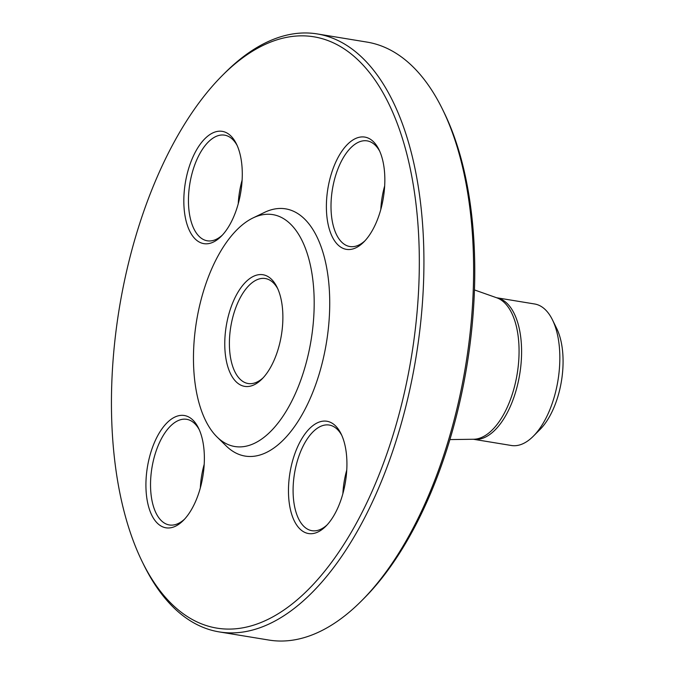 <?xml version="1.0" encoding="UTF-8"?>
<svg xmlns="http://www.w3.org/2000/svg" width="674" height="674" viewBox="0 0 674 674"><rect width="100%" height="100%" fill="white"/><g stroke="black" fill="none" stroke-linecap="round" stroke-linejoin="round"><path stroke-width="1.01" d="M219.185 631.9L268.859 640.056A302.98 149.721 -80.7 0 0 361.542 600.846A302.98 149.721 -80.7 0 0 468.396 347.127A302.98 149.721 -80.7 0 0 442.304 108.876A302.98 149.721 -80.7 0 0 367.018 42.1L317.344 33.944A302.98 149.721 99.3 0 1 418.723 338.971A302.98 149.721 99.3 0 1 219.185 631.9A302.98 149.721 99.3 0 1 143.907 565.124L142.399 562.065A299.618 148.061 -80.7 0 0 342.535 546.488A299.618 148.061 -80.7 0 0 406.911 154.312A299.618 148.061 -80.7 0 0 222.268 75.564A299.618 148.061 -80.7 0 0 116.602 326.469A299.618 148.061 -80.7 0 0 142.399 562.065M222.268 75.564L224.669 73.154A302.98 149.721 99.3 0 1 317.344 33.944M277.781 288.801A53.187 26.286 -80.7 0 0 265.329 278.539A53.187 26.286 -80.7 0 0 230.306 329.965A53.187 26.286 -80.7 0 0 248.099 383.514A53.187 26.286 -80.7 0 0 263.18 377.769M225.739 329.426A56.557 27.946 99.3 0 1 248.259 279.718A56.557 27.946 99.3 0 1 277.039 287.208A56.557 27.946 99.3 0 1 261.967 379.041A56.557 27.946 99.3 0 1 233.524 378.763A56.557 27.946 99.3 0 1 225.739 329.426M312.172 332.897A117.487 58.057 -80.7 0 0 253.003 217.946A117.487 58.057 -80.7 0 0 196.538 321.144A117.487 58.057 -80.7 0 0 217.045 436.979A117.487 58.057 -80.7 0 0 312.172 332.897M217.045 436.979L226.169 445.918A125.263 61.898 -80.7 0 0 327.581 334.953A125.263 61.898 -80.7 0 0 264.503 212.394L253.003 217.946M167.632 527.978A56.894 28.114 99.3 0 1 150.892 452.203A56.894 28.114 99.3 0 1 198.493 428.066A56.894 28.114 99.3 0 1 183.328 520.446A56.894 28.114 99.3 0 1 167.632 527.978M345.947 478.532A56.894 28.114 99.3 0 1 325.887 526.175A56.894 28.114 99.3 0 1 290.823 511.221A56.894 28.114 99.3 0 1 303.047 436.752A56.894 28.114 99.3 0 1 341.052 433.795A56.894 28.114 99.3 0 1 345.947 478.532M363.126 136.915A56.894 28.114 99.3 0 1 378.965 149.628A56.894 28.114 99.3 0 1 363.8 242.008A56.894 28.114 99.3 0 1 326.385 207.263A56.894 28.114 99.3 0 1 363.126 136.915M184.802 186.369A56.894 28.114 99.3 0 1 207.457 136.367A56.894 28.114 99.3 0 1 236.414 143.899A56.894 28.114 99.3 0 1 221.241 236.279A56.894 28.114 99.3 0 1 192.638 235.993A56.894 28.114 99.3 0 1 184.802 186.369M203.194 474.21A56.894 28.114 -80.7 0 0 202.537 478.228M345.754 479.939A56.894 28.114 -80.7 0 0 345.096 483.957M383.666 195.772A56.894 28.114 -80.7 0 0 383.009 199.79M241.115 190.043A56.894 28.114 -80.7 0 0 240.45 194.061M442.304 108.876L443.804 111.935A299.618 148.061 99.3 0 1 469.609 347.531A299.618 148.061 99.3 0 1 363.943 598.436L361.542 600.846M558.603 376.168A71.705 35.436 -80.7 0 0 552.427 319.788A71.705 35.436 -80.7 0 0 534.608 303.982L496.578 297.739A71.705 35.436 99.3 0 1 520.362 369.891A71.705 35.436 99.3 0 1 473.359 439.254L511.372 445.497A71.705 35.436 -80.7 0 0 533.311 436.221A71.705 35.436 -80.7 0 0 558.603 376.168M552.427 319.788L556.64 328.339A62.278 30.777 99.3 0 1 562.006 377.305A62.278 30.777 99.3 0 1 540.043 429.464L533.311 436.221M237.155 145.491A53.524 26.454 -80.7 0 0 224.619 135.154A53.524 26.454 -80.7 0 0 189.369 186.909A53.524 26.454 -80.7 0 0 207.272 240.795A53.524 26.454 -80.7 0 0 222.454 235.007M238.242 203.767A53.524 26.454 99.3 0 1 239.043 195.064A53.524 26.454 99.3 0 1 242.118 180.143M379.706 151.22A53.524 26.454 -80.7 0 0 367.17 140.883A53.524 26.454 -80.7 0 0 365.569 140.723A53.524 26.454 -80.7 0 0 332.147 191.028A53.524 26.454 -80.7 0 0 349.831 246.524A53.524 26.454 -80.7 0 0 365.013 240.744M380.802 209.496A53.524 26.454 99.3 0 1 384.677 185.872M341.794 435.387A53.524 26.454 -80.7 0 0 329.257 425.05A53.524 26.454 -80.7 0 0 294.487 473.586A53.524 26.454 -80.7 0 0 311.919 530.691A53.524 26.454 -80.7 0 0 327.101 524.903M342.881 493.663A53.524 26.454 99.3 0 1 343.681 484.951A53.524 26.454 99.3 0 1 346.765 470.039M199.234 429.658A53.524 26.454 -80.7 0 0 186.698 419.321A53.524 26.454 -80.7 0 0 151.928 467.857A53.524 26.454 -80.7 0 0 169.359 524.962A53.524 26.454 -80.7 0 0 170.96 525.122A53.524 26.454 -80.7 0 0 184.541 519.174M200.33 487.925A53.524 26.454 99.3 0 1 204.205 464.302M449.895 439.583L473.586 439.254A71.941 35.554 -80.7 0 0 517.834 369.462A71.941 35.554 -80.7 0 0 496.797 297.815L474.462 289.93"/></g></svg>
